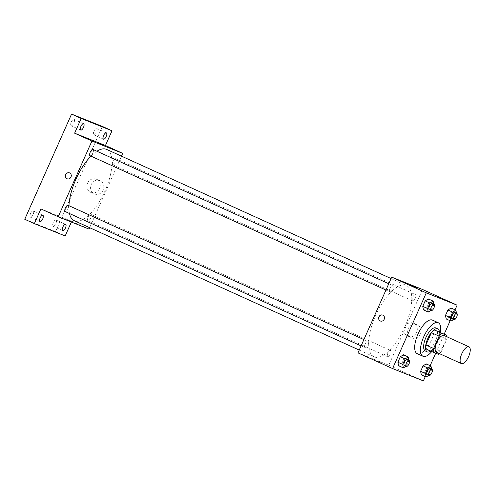 <?xml version="1.0" encoding="UTF-8"?>
<svg xmlns="http://www.w3.org/2000/svg" width="495" height="495" viewBox="0 0 495 495"><rect width="100%" height="100%" fill="white"/><g stroke="black" fill="none" stroke-linecap="round" stroke-linejoin="round"><path stroke-width="0.37" stroke-dasharray="2.48 1.86" d="M444.009 335.468A9.213 3.682 -65.6 0 1 443.594 345.3A9.213 3.682 -65.6 0 1 436.46 352.267M439.244 331.904A12.369 4.95 -65.6 0 1 439.114 335.734L433.62 348.072L441.305 351.561L446.799 339.224A12.369 4.95 -65.6 0 0 447.016 336.829M441.305 351.561A12.369 4.95 -65.6 0 1 439.405 353.603M425.793 348.82L438.502 354.321M433.62 348.072A12.369 4.95 -65.6 0 1 430.817 350.831M430.768 351.085A12.666 5.068 114.4 0 0 439.436 331.99M435.829 327.956A12.666 5.068 -65.6 0 1 435.254 341.476A12.666 5.068 -65.6 0 1 425.446 351.06M439.114 335.734L446.799 339.224M440.445 332.448A18.42 7.369 -65.6 0 1 431.776 351.543M432.444 320.098A18.42 7.369 -65.6 0 1 431.609 339.768A18.42 7.369 -65.6 0 1 417.341 353.696M430.842 310.433L431.411 310.08L426.61 307.896L423.466 309.858L426.61 307.896L429.041 302.433L428.33 298.93L429.041 302.433L433.843 304.617L433.756 304.171M453.581 319.529L454.144 319.17L449.342 316.992L446.199 318.953L449.342 316.992L451.774 311.528L451.069 308.026L451.774 311.528L456.582 313.706L456.489 313.261M425.285 376.615L430.155 365.681M435.711 353.207L444.194 334.15M450.159 320.748L455.023 309.821M405.974 366.294L406.543 365.941L401.736 363.763L398.593 365.725L401.736 363.763L404.168 358.293L403.462 354.791L404.168 358.293L408.975 360.478L408.882 360.032M428.707 375.389L429.276 375.037L424.469 372.853L421.325 374.814L424.469 372.853L426.9 367.389L426.195 363.887L426.9 367.389L431.708 369.567L431.615 369.121M374.319 356.926A39.142 15.661 -65.6 0 1 374.059 356.808A39.142 15.661 -65.6 0 1 375.983 314.696A39.142 15.661 -65.6 0 1 406.426 285.528A39.142 15.661 -65.6 0 1 404.644 327.313A39.142 15.661 -65.6 0 1 374.319 356.926M357.978 352.867L388.792 365.192L422.501 289.47M412.638 300.941A3.453 1.38 -65.6 0 1 412.613 300.929A3.453 1.38 -65.6 0 1 412.787 297.21A3.453 1.38 -65.6 0 1 415.472 294.636A3.453 1.38 -65.6 0 1 415.317 298.324A3.453 1.38 -65.6 0 1 412.638 300.941M389.905 291.846A3.453 1.38 -65.6 0 1 389.881 291.833A3.453 1.38 -65.6 0 1 390.054 288.121A3.453 1.38 -65.6 0 1 392.739 285.547A3.453 1.38 -65.6 0 1 392.578 289.235A3.453 1.38 -65.6 0 1 389.905 291.846M365.032 347.707A3.453 1.38 -65.6 0 1 365.013 347.7A3.453 1.38 -65.6 0 1 365.18 343.982A3.453 1.38 -65.6 0 1 367.865 341.408A3.453 1.38 -65.6 0 1 367.711 345.095A3.453 1.38 -65.6 0 1 365.032 347.707M390.58 350.491A3.453 1.38 114.4 0 0 387.901 353.102A3.453 1.38 114.4 0 0 387.746 356.79A3.453 1.38 114.4 0 0 390.431 354.216A3.453 1.38 114.4 0 0 390.598 350.503A3.453 1.38 114.4 0 0 390.58 350.491L90.826 214.397A3.453 1.38 114.4 0 0 90.808 214.385A3.453 1.38 114.4 0 0 88.129 217.002A3.453 1.38 114.4 0 0 87.974 220.69A3.453 1.38 114.4 0 0 90.659 218.116A3.453 1.38 114.4 0 0 90.826 214.397M388.792 365.192L423.38 380.896M411.382 337.807A7.171 6.571 -68.2 0 0 411.63 337.912A7.171 6.571 -68.2 0 0 420.397 333.698A7.171 6.571 -68.2 0 0 416.957 324.602A7.171 6.571 -68.2 0 0 408.251 328.68A7.171 6.571 -68.2 0 0 411.382 337.807M377.468 360.88L383.006 363.367L377.468 360.88M416.716 287.651L410.93 285.077M407.725 336.34A7.171 6.571 -68.2 0 0 407.979 336.452A7.171 6.571 -68.2 0 0 416.74 332.232A7.171 6.571 -68.2 0 0 413.3 323.136A7.171 6.571 -68.2 0 0 404.594 327.214A7.171 6.571 -68.2 0 0 407.725 336.34M382.734 315.123L382.734 315.117A3.168 2.902 111.8 0 1 384.256 319.139A3.168 2.902 111.8 0 1 380.383 321.001L380.383 321.001M106.654 149.422A39.142 15.661 -65.6 0 1 104.872 191.212A39.142 15.661 -65.6 0 1 74.553 220.82A39.142 15.661 -65.6 0 1 74.287 220.708M69.492 213.524A39.142 15.661 -65.6 0 1 68.947 205.691M90.975 156.123A39.142 15.661 -65.6 0 1 96.915 151.235M92.967 149.441A3.453 1.38 -65.6 0 1 92.812 153.128A3.453 1.38 -65.6 0 1 90.133 155.739M68.093 205.307A3.453 1.38 -65.6 0 1 67.939 208.989A3.453 1.38 -65.6 0 1 65.266 211.606M112.866 164.835A3.453 1.38 -65.6 0 1 112.848 164.823A3.453 1.38 -65.6 0 1 113.015 161.11A3.453 1.38 -65.6 0 1 115.7 158.536A3.453 1.38 -65.6 0 1 115.545 162.224A3.453 1.38 -65.6 0 1 112.866 164.835L412.613 300.929M89.644 227.681L121.492 156.16M71.373 222.026L71.725 221.234L89.02 229.086M24.75 219.266L55.564 231.592L65.173 235.954M55.564 231.592L102.385 126.429M94.316 193.848A7.171 6.571 -68.2 0 0 94.57 193.96A7.171 6.571 -68.2 0 0 103.331 189.74A7.171 6.571 -68.2 0 0 99.891 180.644A7.171 6.571 -68.2 0 0 91.185 184.722A7.171 6.571 -68.2 0 0 94.316 193.848M40.912 208.909L71.725 221.234M64.245 218.672L69.783 221.16L64.245 218.666M103.492 145.443L97.707 142.863M90.659 192.388A7.171 6.571 -68.2 0 0 90.913 192.493A7.171 6.571 -68.2 0 0 99.674 188.279A7.171 6.571 -68.2 0 0 96.234 179.184A7.171 6.571 -68.2 0 0 87.528 183.261A7.171 6.571 -68.2 0 0 90.659 192.388M69.517 172.91L69.517 172.91A3.168 2.902 111.8 0 1 71.032 176.925A3.168 2.902 111.8 0 1 67.165 178.788L67.159 178.788M94.019 131.138A3.453 1.38 114.4 0 0 93.877 134.795A3.453 1.38 114.4 0 0 96.587 132.165A3.453 1.38 114.4 0 0 96.729 128.508A3.453 1.38 114.4 0 0 94.019 131.138M53.281 222.626A3.453 1.38 114.4 0 0 53.138 226.289A3.453 1.38 114.4 0 0 55.848 223.653A3.453 1.38 114.4 0 0 55.997 219.997A3.453 1.38 114.4 0 0 53.281 222.626M30.548 213.537A3.453 1.38 114.4 0 0 30.405 217.194A3.453 1.38 114.4 0 0 33.116 214.564A3.453 1.38 114.4 0 0 33.264 210.907A3.453 1.38 114.4 0 0 30.548 213.537M71.286 122.042A3.453 1.38 114.4 0 0 71.138 125.705A3.453 1.38 114.4 0 0 73.854 123.069A3.453 1.38 114.4 0 0 73.996 119.413A3.453 1.38 114.4 0 0 71.286 122.042M429.276 375.037L431.708 369.567M429.994 368.385A3.453 1.38 -65.6 0 1 429.833 372.073A3.453 1.38 -65.6 0 1 427.16 374.684M424.469 372.853L426.9 367.389M454.144 319.17L456.582 313.706M454.862 312.524A3.453 1.38 -65.6 0 1 454.707 316.212A3.453 1.38 -65.6 0 1 452.034 318.823M449.342 316.992L451.774 311.528M406.543 365.941L408.975 360.478M407.261 359.296A3.453 1.38 -65.6 0 1 407.1 362.983A3.453 1.38 -65.6 0 1 404.427 365.595M401.736 363.763L404.168 358.293M431.411 310.08L433.843 304.617M432.129 303.429A3.453 1.38 -65.6 0 1 431.974 307.117A3.453 1.38 -65.6 0 1 429.301 309.734M426.61 307.896L429.041 302.433M407.979 336.452L411.63 337.912M413.3 323.136L416.957 324.602M359.221 350.076L374.059 356.808M391.062 278.555L406.426 285.528M387.746 356.79L87.974 220.69M385.945 290.051L389.881 291.833M388.754 283.74L392.739 285.547M361.078 345.912L365.013 347.7M363.887 339.601L367.865 341.408M115.7 158.536L415.472 294.636M90.913 192.493L94.57 193.96M96.234 179.184L99.891 180.644M83.606 123.775L73.996 119.413M80.747 130.067L71.138 125.705M42.867 215.269L33.264 210.907M40.015 221.556L30.405 217.194M65.6 224.359L55.997 219.997M62.747 230.651L53.138 226.289M106.338 132.87L96.729 128.508M103.48 139.157L93.877 134.795"/><path stroke-width="0.74" d="M461.439 363.608A9.213 3.682 -65.6 0 1 461.377 363.584A9.213 3.682 -65.6 0 1 461.829 353.671A9.213 3.682 -65.6 0 1 468.994 346.809A9.213 3.682 -65.6 0 1 468.573 356.641A9.213 3.682 -65.6 0 1 461.439 363.608M436.46 352.267A9.213 3.682 -65.6 0 1 436.398 352.242A9.213 3.682 -65.6 0 1 436.85 342.33A9.213 3.682 -65.6 0 1 444.009 335.468L468.994 346.809M446.929 335.393L441.905 333.382A12.369 4.95 -65.6 0 0 439.096 336.142L431.411 332.652A12.369 4.95 -65.6 0 1 434.22 329.893L446.929 335.393A12.369 4.95 -65.6 0 1 447.016 336.829M439.096 336.142L433.601 348.48A12.369 4.95 -65.6 0 0 433.478 352.31L438.502 354.321A12.369 4.95 -65.6 0 0 439.405 353.603M431.411 332.652L425.917 344.99L433.601 348.48M425.917 344.99A12.369 4.95 -65.6 0 0 425.793 348.82L433.478 352.31M439.436 331.99A12.666 5.068 114.4 0 0 437.753 328.829A12.666 5.068 114.4 0 0 427.81 338.481A12.666 5.068 114.4 0 0 427.284 351.896A12.666 5.068 114.4 0 0 430.768 351.085M425.446 351.06A12.666 5.068 -65.6 0 1 425.36 351.023A12.666 5.068 -65.6 0 1 425.886 337.609A12.666 5.068 -65.6 0 1 435.829 327.956L437.753 328.829M434.22 329.893L441.905 333.382M431.776 351.543A18.42 7.369 -65.6 0 1 423.101 356.313A18.42 7.369 -65.6 0 1 422.978 356.264A18.42 7.369 -65.6 0 1 423.887 336.445A18.42 7.369 -65.6 0 1 438.211 322.715A18.42 7.369 -65.6 0 1 440.445 332.448M417.341 353.696A18.42 7.369 -65.6 0 1 417.217 353.647A18.42 7.369 -65.6 0 1 418.12 333.828A18.42 7.369 -65.6 0 1 432.444 320.098L438.211 322.715M433.756 304.171L433.137 301.115L428.33 298.93L425.193 300.892L422.755 306.356L423.466 309.858L428.268 312.042L430.842 310.433M456.489 313.261L455.87 310.204L451.069 308.026L447.925 309.988L445.488 315.451L446.199 318.953L451.007 321.131L453.581 319.529M455.023 309.821L457.095 305.174L426.282 292.854L392.566 368.571L423.38 380.896L425.285 376.615M430.155 365.681L435.711 353.207M444.194 334.15L450.159 320.748M408.882 360.032L408.264 356.975L403.462 354.791L400.319 356.753L397.887 362.222L398.593 365.725L403.4 367.903L405.974 366.294M431.615 369.121L430.996 366.065L426.195 363.887L423.052 365.848L420.62 371.312L421.325 374.814L426.133 376.998L428.707 375.389M457.095 305.174L422.501 289.47L391.687 277.144L357.978 352.867L392.566 368.571M391.687 277.144L426.282 292.854M380.383 321.001A3.168 2.902 111.8 0 1 378.892 316.924A3.168 2.902 111.8 0 1 384.256 319.139A3.168 2.902 111.8 0 1 380.271 320.952A3.168 2.902 111.8 0 1 382.734 315.123M416.462 287.564L410.93 285.077L416.462 287.564M410.93 285.077L416.716 287.651M359.221 350.076L74.287 220.708A39.142 15.661 -65.6 0 1 69.492 213.524M68.947 205.691A39.142 15.661 -65.6 0 1 90.975 156.123M96.915 151.235A39.142 15.661 -65.6 0 1 106.654 149.422L391.062 278.555M385.945 290.051L90.109 155.733A3.453 1.38 -65.6 0 1 90.109 155.733A3.453 1.38 -65.6 0 1 90.282 152.014A3.453 1.38 -65.6 0 1 92.967 149.441L388.754 283.74M65.266 211.606A3.453 1.38 -65.6 0 1 65.241 211.594A3.453 1.38 -65.6 0 1 65.408 207.875A3.453 1.38 -65.6 0 1 68.093 205.307L363.887 339.601M121.492 156.16L122.735 153.37L91.922 141.044L58.206 216.761L89.02 229.086L89.644 227.681M122.735 153.37L105.435 145.518L111.994 130.791L102.385 126.429L71.571 114.104L81.18 118.466L74.627 133.192L91.922 141.044M71.571 114.104L24.75 219.266L34.359 223.629L65.173 235.954L71.373 222.026M58.206 216.761L40.912 208.909L34.359 223.629M67.165 178.788A3.168 2.902 111.8 0 1 65.668 174.71A3.168 2.902 111.8 0 1 71.032 176.925A3.168 2.902 111.8 0 1 67.048 178.738A3.168 2.902 111.8 0 1 69.517 172.91M105.435 145.518L74.627 133.192M103.245 145.351L97.707 142.863L103.245 145.351M97.707 142.863L103.492 145.443M83.463 127.432A3.453 1.38 -65.6 0 1 80.747 130.067A3.453 1.38 -65.6 0 1 80.92 126.349A3.453 1.38 -65.6 0 1 83.606 123.775A3.453 1.38 -65.6 0 1 83.463 127.432M106.196 136.527A3.453 1.38 -65.6 0 1 103.48 139.157A3.453 1.38 -65.6 0 1 103.653 135.444A3.453 1.38 -65.6 0 1 106.338 132.87A3.453 1.38 -65.6 0 1 106.196 136.527M111.994 130.791L81.18 118.466M42.725 218.926A3.453 1.38 -65.6 0 1 40.015 221.556A3.453 1.38 -65.6 0 1 40.182 217.843A3.453 1.38 -65.6 0 1 42.867 215.269A3.453 1.38 -65.6 0 1 42.725 218.926M65.458 228.016A3.453 1.38 -65.6 0 1 62.747 230.651A3.453 1.38 -65.6 0 1 62.915 226.933A3.453 1.38 -65.6 0 1 65.6 224.359A3.453 1.38 -65.6 0 1 65.458 228.016M430.996 366.065L427.853 368.026L425.422 373.496L426.133 376.998M427.16 374.684A3.453 1.38 -65.6 0 1 427.136 374.678A3.453 1.38 -65.6 0 1 427.309 370.959A3.453 1.38 -65.6 0 1 429.994 368.385L431.912 369.258A3.453 1.38 -65.6 0 1 431.758 372.945A3.453 1.38 -65.6 0 1 429.085 375.557A3.453 1.38 -65.6 0 1 429.06 375.55A3.453 1.38 -65.6 0 1 429.227 371.832A3.453 1.38 -65.6 0 1 431.912 369.258M426.195 363.887L423.052 365.848L427.853 368.026M423.052 365.848L420.62 371.312L425.422 373.496M420.62 371.312L421.325 374.814M455.87 310.204L452.727 312.166L450.295 317.629L451.007 321.131M452.034 318.823A3.453 1.38 -65.6 0 1 452.009 318.817A3.453 1.38 -65.6 0 1 452.176 315.098A3.453 1.38 -65.6 0 1 454.862 312.524L456.786 313.397A3.453 1.38 -65.6 0 1 456.631 317.085A3.453 1.38 -65.6 0 1 453.952 319.696A3.453 1.38 -65.6 0 1 453.934 319.69A3.453 1.38 -65.6 0 1 454.101 315.971A3.453 1.38 -65.6 0 1 456.786 313.397M451.069 308.026L447.925 309.988L452.727 312.166M447.925 309.988L445.488 315.451L450.295 317.629M445.488 315.451L446.199 318.953M408.264 356.975L405.12 358.937L402.689 364.4L403.4 367.903M406.327 366.455L404.403 365.582A3.453 1.38 -65.6 0 1 404.403 365.582A3.453 1.38 -65.6 0 1 404.576 361.87A3.453 1.38 -65.6 0 1 407.261 359.296L409.179 360.168A3.453 1.38 -65.6 0 1 409.025 363.856A3.453 1.38 -65.6 0 1 406.352 366.467A3.453 1.38 -65.6 0 1 406.327 366.455A3.453 1.38 -65.6 0 1 406.494 362.742A3.453 1.38 -65.6 0 1 409.179 360.168M403.462 354.791L400.319 356.753L405.12 358.937M400.319 356.753L397.887 362.222L402.689 364.4M397.887 362.222L398.593 365.725M433.137 301.115L429.994 303.076L427.562 308.54L428.268 312.042M429.301 309.734A3.453 1.38 -65.6 0 1 429.276 309.721A3.453 1.38 -65.6 0 1 429.443 306.003A3.453 1.38 -65.6 0 1 432.129 303.429L434.053 304.301A3.453 1.38 -65.6 0 1 433.898 307.989A3.453 1.38 -65.6 0 1 431.219 310.606A3.453 1.38 -65.6 0 1 431.195 310.594A3.453 1.38 -65.6 0 1 431.368 306.875A3.453 1.38 -65.6 0 1 434.053 304.301M428.33 298.93L425.193 300.892L429.994 303.076M425.193 300.892L422.755 306.356L427.562 308.54M422.755 306.356L423.466 309.858M461.377 363.584L436.398 352.242M425.36 351.023L427.284 351.896M417.217 353.647L422.978 356.264M65.241 211.594L361.078 345.912M427.136 374.678L429.06 375.55M452.009 318.817L453.934 319.69M429.276 309.721L431.195 310.594"/></g></svg>
